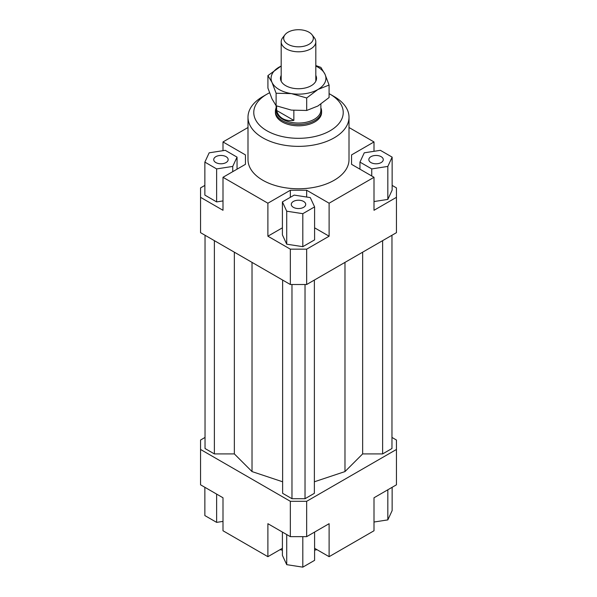 <?xml version="1.0" encoding="UTF-8"?>
<svg xmlns="http://www.w3.org/2000/svg" width="597" height="597" viewBox="0 0 597 597"><rect width="100%" height="100%" fill="white"/><g stroke="black" fill="none" stroke-linecap="round" stroke-linejoin="round"><path stroke-width="0.9" d="M293.851 110.43L293.851 120.407C289.545 120.982 285.821 120.378 282.687 118.609C279.59 116.781 277.568 114.064 276.62 110.46L276.62 105.945M276.62 110.46L293.851 120.407M308.977 32.216A14.821 8.552 180 0 1 312.03 34.768A14.821 8.552 180 0 1 298.5 46.82A14.821 8.552 180 0 1 284.97 34.768A14.821 8.552 180 0 1 308.977 32.216M284.97 34.768L282.694 37.715A17.313 10 0 0 0 281.187 41.797A17.313 10 0 0 0 286.254 48.864A17.313 10 0 0 0 305.127 51.036A17.313 10 0 0 0 315.813 41.797A17.313 10 0 0 0 314.306 37.715L312.03 34.768M320.865 104.139L320.865 110.132A22.365 12.91 180 0 1 307.059 122.064A22.365 12.91 180 0 1 282.687 119.266A22.365 12.91 180 0 1 276.135 110.132L276.135 105.751M320.865 107.848A23.089 13.328 180 0 1 321.589 111.154A23.089 13.328 180 0 1 307.336 123.467A23.089 13.328 180 0 1 282.172 120.579A23.089 13.328 180 0 1 275.411 111.154A23.089 13.328 180 0 1 276.135 107.848M282.403 548.3L267.889 556.68L222.994 530.755L222.994 497.771L200.547 484.809L200.547 440.034L205.032 437.444M267.889 556.68L267.889 523.688L290.336 536.651L306.664 536.651L329.111 523.688L329.111 556.68L374.006 530.755L374.006 497.771L396.453 484.809L396.453 449.459L306.664 501.301L290.336 501.301L290.336 536.651M290.336 501.301L200.547 449.459M314.373 481.786L344.976 471.585L344.976 262.389M282.627 280.06L282.627 493.316L291.97 498.711L305.03 498.711L314.373 493.316L314.373 280.06M305.03 498.711L305.03 284.508M291.97 498.711L291.97 284.508M205.032 235.263L205.032 448.519L214.375 453.914L234.352 453.914L252.024 471.585L282.627 481.786M252.024 471.585L252.024 262.389M344.976 471.585L362.648 453.914L382.625 453.914L391.968 448.519L391.968 235.263M391.968 437.444L396.453 440.034L396.453 449.459M382.625 453.914L382.625 240.658M362.648 453.914L362.648 252.188M234.352 453.914L234.352 252.188M214.375 453.914L214.375 240.658M280.053 549.658A50.506 29.156 0 0 0 282.403 550.15M314.597 550.15A50.506 29.156 0 0 0 316.947 549.658M370.946 156.675A7.216 4.164 180 0 1 378.811 155.772A7.216 4.164 180 0 1 383.267 159.623A7.216 4.164 180 0 1 376.05 163.787A7.216 4.164 180 0 1 368.834 159.623A7.216 4.164 180 0 1 370.946 156.675M392.139 157.13L380.364 150.325L364.267 152.817L359.954 162.108L371.737 168.914L387.834 166.421L392.139 157.13L392.139 190.122L387.834 199.413L387.834 166.421M303.604 201.443A7.216 4.164 180 0 1 305.716 204.39A7.216 4.164 180 0 1 298.5 208.554A7.216 4.164 180 0 1 291.284 204.39A7.216 4.164 180 0 1 295.739 200.54A7.216 4.164 180 0 1 303.604 201.443M302.813 213.681L314.597 206.883L310.283 197.592L294.187 195.1L282.403 201.898L286.717 211.196L302.813 213.681L302.813 246.673L314.597 239.875L314.597 206.883M226.054 162.563A7.216 4.164 180 0 1 218.189 163.466A7.216 4.164 180 0 1 213.733 159.623A7.216 4.164 180 0 1 220.95 155.451A7.216 4.164 180 0 1 228.166 159.623A7.216 4.164 180 0 1 226.054 162.563M204.861 162.108L216.636 168.914L232.733 166.421L237.046 157.13L225.263 150.325L209.166 152.817L204.861 162.108L204.861 195.1L216.636 201.905L222.994 200.92M349.006 117.206L349.006 159.623A50.506 29.156 180 0 1 298.5 188.779A50.506 29.156 180 0 1 247.994 159.623L247.994 117.206A50.506 29.156 0 0 0 298.5 146.362A50.506 29.156 0 0 0 349.006 117.206A50.506 29.156 0 0 0 334.216 96.587L330.134 94.229A44.73 25.828 180 0 1 330.134 130.75A44.73 25.828 180 0 1 266.866 130.75A44.73 25.828 180 0 1 266.866 94.229A44.73 25.828 180 0 1 269.538 92.804M222.994 150.675L222.994 141.944L247.994 127.512M222.994 141.944L245.442 154.907L245.442 164.332L245.442 154.907M245.442 164.332L222.994 177.294L222.994 210.286L200.547 197.323L200.547 187.898L204.861 185.406M282.403 227.823L267.889 236.203L267.889 203.211L222.994 177.294M267.889 203.211L290.336 190.249L290.336 197.323M306.664 197.032L306.664 190.249L290.336 190.249M306.664 190.249L329.111 203.211L329.111 236.203L314.597 227.823M392.139 185.406L396.453 187.898L396.453 197.323L374.006 210.286L374.006 177.294L329.111 203.211M374.006 177.294L351.558 164.332L351.558 154.907L351.558 164.332M351.558 154.907L374.006 141.944L374.006 151.31M349.006 127.512L374.006 141.944M237.046 157.13L237.046 169.175M232.733 166.421L232.733 171.667M216.636 168.914L216.636 201.905M286.717 211.196L286.717 244.18L302.813 246.673M282.403 201.898L282.403 234.89L286.717 244.18M374.006 201.547L387.834 199.413M371.737 168.914L371.737 175.981M359.954 162.108L359.954 169.175M392.139 487.301L392.139 510.599L387.834 519.89L374.006 522.024M314.597 532.069L314.597 560.344L302.813 567.15L286.717 564.658L282.403 555.367L282.403 532.069M222.994 521.397L216.636 522.375L204.861 515.577L204.861 487.301M329.111 556.68L314.597 548.3M216.636 522.375L216.636 494.1M286.717 564.658L286.717 534.561M302.813 567.15L302.813 536.651M387.834 519.89L387.834 489.786M306.664 536.651L306.664 501.301M329.111 236.203L306.664 249.165L290.336 249.165L267.889 236.203M290.336 249.165L290.336 284.508L200.547 232.666L200.547 197.323M290.336 284.508L306.664 284.508L306.664 249.165M306.664 284.508L396.453 232.666L396.453 197.323M321.589 111.154L321.589 112.49A23.089 13.328 180 0 1 298.5 125.818A23.089 13.328 180 0 1 275.411 112.49L275.411 111.154M329.081 93.639A44.73 25.828 180 0 1 330.134 94.229L334.216 96.587M266.866 94.229L262.784 96.587A50.506 29.156 0 0 0 247.994 117.206M315.813 75.409A18.037 10.418 180 0 1 312.731 84.722A18.037 10.418 180 0 1 285.747 85.684A18.037 10.418 180 0 1 284.269 84.722A18.037 10.418 180 0 1 281.187 75.409M281.187 66.051A27.417 15.828 0 0 0 279.112 67.133A27.417 15.828 0 0 0 272.016 82.416A27.417 15.828 0 0 0 291.403 93.61A27.417 15.828 0 0 0 317.888 89.513A27.417 15.828 0 0 0 324.984 74.222A27.417 15.828 0 0 0 315.813 66.051M276.113 105.744L291.403 110.109L306.694 110.475L306.694 97.975L291.403 93.61L276.113 93.244L276.113 105.744L272.016 98.915L267.919 88.087L267.919 75.588L281.187 66.006M276.113 93.244L272.016 82.416L267.919 75.588M315.813 65.543L320.887 67.394L324.984 74.222L329.081 85.05L317.888 89.513L306.694 97.975M306.694 110.475L317.888 106.012L329.081 97.55L329.081 85.05M281.187 41.797L281.187 81.237M315.813 41.797L315.813 81.237"/></g></svg>
